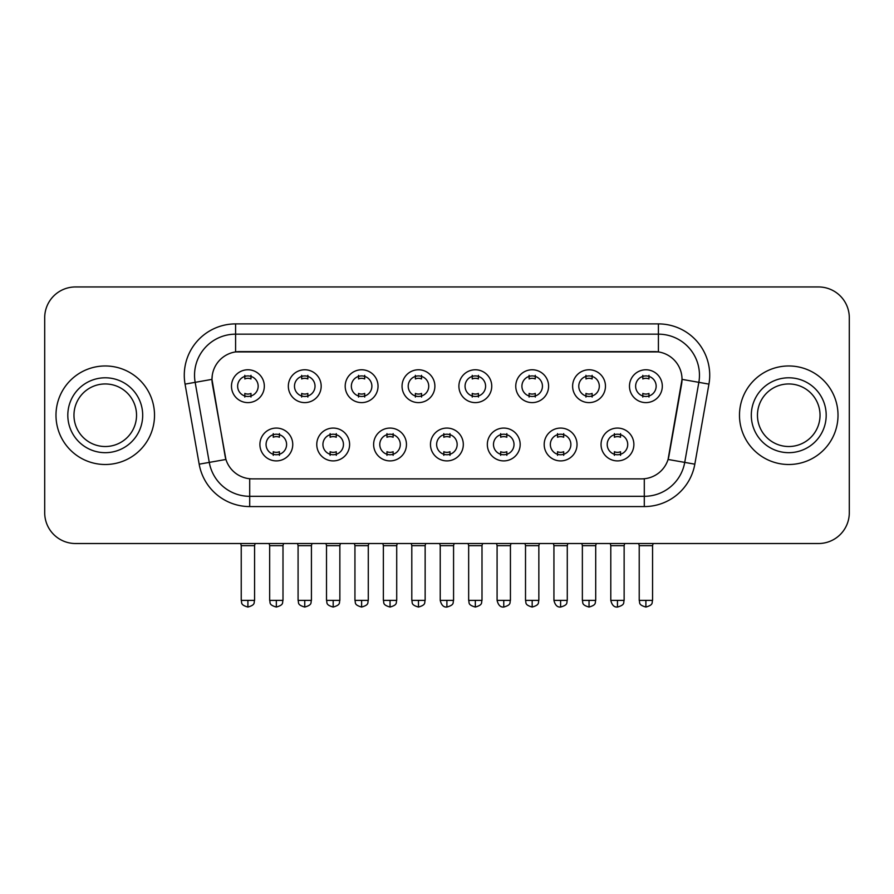 <?xml version="1.0" encoding="UTF-8"?>
<svg xmlns="http://www.w3.org/2000/svg" width="894" height="894" viewBox="0 0 894 894"><rect width="100%" height="100%" fill="white"/><g stroke="black" fill="none" stroke-linecap="round" stroke-linejoin="round"><path stroke-width="1.34" d="M349.61 444.486A16.416 16.416 0 0 1 333.183 460.902A16.416 16.416 0 0 1 316.767 444.486A16.416 16.416 0 0 1 333.183 428.07A16.416 16.416 0 0 1 349.61 444.486M322.924 444.486A10.259 10.259 0 0 0 333.183 454.744A10.259 10.259 0 0 0 343.452 444.486A10.259 10.259 0 0 0 333.183 434.227A10.259 10.259 0 0 0 322.924 444.486M406.457 444.486A16.416 16.416 0 0 1 390.041 460.902A16.416 16.416 0 0 1 373.625 444.486A16.416 16.416 0 0 1 390.041 428.07A16.416 16.416 0 0 1 406.457 444.486M379.782 444.486A10.259 10.259 0 0 0 390.041 454.744A10.259 10.259 0 0 0 400.3 444.486A10.259 10.259 0 0 0 390.041 434.227A10.259 10.259 0 0 0 379.782 444.486M463.315 444.486A16.416 16.416 0 0 1 446.899 460.902A16.416 16.416 0 0 1 430.472 444.486A16.416 16.416 0 0 1 446.899 428.07A16.416 16.416 0 0 1 463.315 444.486M436.63 444.486A10.259 10.259 0 0 0 446.899 454.744A10.259 10.259 0 0 0 457.158 444.486A10.259 10.259 0 0 0 446.899 434.227A10.259 10.259 0 0 0 436.63 444.486M520.174 444.486A16.416 16.416 0 0 1 503.758 460.902A16.416 16.416 0 0 1 487.331 444.486A16.416 16.416 0 0 1 503.758 428.07A16.416 16.416 0 0 1 520.174 444.486M493.488 444.486A10.259 10.259 0 0 0 503.758 454.744A10.259 10.259 0 0 0 514.016 444.486A10.259 10.259 0 0 0 503.758 434.227A10.259 10.259 0 0 0 493.488 444.486M577.032 444.486A16.416 16.416 0 0 1 560.605 460.902A16.416 16.416 0 0 1 544.189 444.486A16.416 16.416 0 0 1 560.605 428.07A16.416 16.416 0 0 1 577.032 444.486M550.346 444.486A10.259 10.259 0 0 0 560.605 454.744A10.259 10.259 0 0 0 570.875 444.486A10.259 10.259 0 0 0 560.605 434.227A10.259 10.259 0 0 0 550.346 444.486M633.88 444.486A16.416 16.416 0 0 1 617.463 460.902A16.416 16.416 0 0 1 601.047 444.486A16.416 16.416 0 0 1 617.463 428.07A16.416 16.416 0 0 1 633.88 444.486M607.205 444.486A10.259 10.259 0 0 0 617.463 454.744A10.259 10.259 0 0 0 627.722 444.486A10.259 10.259 0 0 0 617.463 434.227A10.259 10.259 0 0 0 607.205 444.486M292.751 444.486A16.416 16.416 0 0 1 276.335 460.902A16.416 16.416 0 0 1 259.908 444.486A16.416 16.416 0 0 1 276.335 428.07A16.416 16.416 0 0 1 292.751 444.486M266.066 444.486A10.259 10.259 0 0 0 276.335 454.744A10.259 10.259 0 0 0 286.594 444.486A10.259 10.259 0 0 0 276.335 434.227A10.259 10.259 0 0 0 266.066 444.486M321.181 386.197A16.416 16.416 0 0 1 304.753 402.613A16.416 16.416 0 0 1 288.337 386.197A16.416 16.416 0 0 1 304.753 369.77A16.416 16.416 0 0 1 321.181 386.197M294.495 386.197A10.259 10.259 0 0 0 304.753 396.455A10.259 10.259 0 0 0 315.023 386.197A10.259 10.259 0 0 0 304.753 375.927A10.259 10.259 0 0 0 294.495 386.197M378.039 386.197A16.416 16.416 0 0 1 361.612 402.613A16.416 16.416 0 0 1 345.196 386.197A16.416 16.416 0 0 1 361.612 369.77A16.416 16.416 0 0 1 378.039 386.197M351.353 386.197A10.259 10.259 0 0 0 361.612 396.455A10.259 10.259 0 0 0 371.882 386.197A10.259 10.259 0 0 0 361.612 375.927A10.259 10.259 0 0 0 351.353 386.197M434.886 386.197A16.416 16.416 0 0 1 418.47 402.613A16.416 16.416 0 0 1 402.054 386.197A16.416 16.416 0 0 1 418.47 369.77A16.416 16.416 0 0 1 434.886 386.197M408.212 386.197A10.259 10.259 0 0 0 418.47 396.455A10.259 10.259 0 0 0 428.729 386.197A10.259 10.259 0 0 0 418.47 375.927A10.259 10.259 0 0 0 408.212 386.197M491.745 386.197A16.416 16.416 0 0 1 475.329 402.613A16.416 16.416 0 0 1 458.901 386.197A16.416 16.416 0 0 1 475.329 369.77A16.416 16.416 0 0 1 491.745 386.197M465.059 386.197A10.259 10.259 0 0 0 475.329 396.455A10.259 10.259 0 0 0 485.587 386.197A10.259 10.259 0 0 0 475.329 375.927A10.259 10.259 0 0 0 465.059 386.197M548.603 386.197A16.416 16.416 0 0 1 532.176 402.613A16.416 16.416 0 0 1 515.76 386.197A16.416 16.416 0 0 1 532.176 369.77A16.416 16.416 0 0 1 548.603 386.197M521.917 386.197A10.259 10.259 0 0 0 532.176 396.455A10.259 10.259 0 0 0 542.446 386.197A10.259 10.259 0 0 0 532.176 375.927A10.259 10.259 0 0 0 521.917 386.197M605.461 386.197A16.416 16.416 0 0 1 589.034 402.613A16.416 16.416 0 0 1 572.618 386.197A16.416 16.416 0 0 1 589.034 369.77A16.416 16.416 0 0 1 605.461 386.197M578.776 386.197A10.259 10.259 0 0 0 589.034 396.455A10.259 10.259 0 0 0 599.304 386.197A10.259 10.259 0 0 0 589.034 375.927A10.259 10.259 0 0 0 578.776 386.197M662.309 386.197A16.416 16.416 0 0 1 645.893 402.613A16.416 16.416 0 0 1 629.477 386.197A16.416 16.416 0 0 1 645.893 369.77A16.416 16.416 0 0 1 662.309 386.197M635.634 386.197A10.259 10.259 0 0 0 645.893 396.455A10.259 10.259 0 0 0 656.151 386.197A10.259 10.259 0 0 0 645.893 375.927A10.259 10.259 0 0 0 635.634 386.197M264.322 386.197A16.416 16.416 0 0 1 247.906 402.613A16.416 16.416 0 0 1 231.479 386.197A16.416 16.416 0 0 1 247.906 369.77A16.416 16.416 0 0 1 264.322 386.197M237.636 386.197A10.259 10.259 0 0 0 247.906 396.455A10.259 10.259 0 0 0 258.165 386.197A10.259 10.259 0 0 0 247.906 375.927A10.259 10.259 0 0 0 237.636 386.197M199.172 464.176L185.058 384.118A51.316 51.316 0 0 1 235.591 323.896L658.409 323.896A51.316 51.316 0 0 1 708.942 384.118L694.828 464.176A51.316 51.316 0 0 1 644.295 506.574L249.705 506.574A51.316 51.316 0 0 1 199.172 464.176L225.925 459.46L212.403 384.129A27.714 27.714 0 0 1 239.693 351.61L654.307 351.61A27.714 27.714 0 0 1 681.597 384.129L668.924 455.974A27.714 27.714 0 0 1 641.635 478.871L252.365 478.871A27.714 27.714 0 0 1 225.076 455.974L211.979 379.369L195.16 382.341A41.046 41.046 0 0 1 235.591 334.166L658.409 334.166A41.046 41.046 0 0 1 698.84 382.341L684.726 462.388A41.046 41.046 0 0 1 644.295 496.315L249.705 496.315A41.046 41.046 0 0 1 209.274 462.388L195.16 382.341A41.046 41.046 0 0 1 194.534 375.212M55.987 415.241A49.259 49.259 0 0 0 105.246 464.5A49.259 49.259 0 0 0 154.517 415.241A49.259 49.259 0 0 0 105.246 365.97A49.259 49.259 0 0 0 55.987 415.241A49.259 49.259 0 0 0 105.246 464.5A49.259 49.259 0 0 0 154.517 415.241A49.259 49.259 0 0 0 105.246 365.97A49.259 49.259 0 0 0 55.987 415.241M739.483 415.241A49.259 49.259 0 0 0 788.754 464.5A49.259 49.259 0 0 0 838.013 415.241A49.259 49.259 0 0 0 788.754 365.97A49.259 49.259 0 0 0 739.483 415.241A49.259 49.259 0 0 0 788.754 464.5A49.259 49.259 0 0 0 838.013 415.241A49.259 49.259 0 0 0 788.754 365.97A49.259 49.259 0 0 0 739.483 415.241M235.591 323.896L235.591 351.912L658.409 351.912L658.409 323.896M211.979 379.313L212.291 375.212M641.635 478.871L252.365 478.871M708.942 384.118L682.021 379.369L668.075 459.46L694.828 464.176M668.924 455.974L668.757 456.845M225.243 456.845L225.076 455.974M849.3 317.739A30.787 30.787 0 0 0 818.513 286.952L75.487 286.952A30.787 30.787 0 0 0 44.7 317.739L44.7 512.731A30.787 30.787 0 0 0 75.487 543.518L818.513 543.518A30.787 30.787 0 0 0 849.3 512.731L849.3 317.739L849.3 512.731M44.7 317.739L44.7 512.731M818.513 286.952L75.487 286.952M75.487 543.518L818.513 543.518M244.822 397.059L244.822 393.438A7.878 7.878 0 0 0 250.979 393.438L250.979 397.059M247.906 600.377L241.235 600.377C242.173 602.444 239.804 604.791 247.906 607.048L247.906 600.377L254.578 600.377L254.578 545.675L241.235 545.675L240.698 543.518M254.578 545.675L255.114 543.518M250.979 375.335L250.979 378.944A7.878 7.878 0 0 0 244.822 378.944L244.822 375.335M273.251 455.348L273.251 451.727A7.878 7.878 0 0 0 279.409 451.727L279.409 455.348M276.335 600.377L269.664 600.377C270.603 602.444 268.234 604.791 276.335 607.048L276.335 600.377L282.996 600.377L282.996 545.675L269.664 545.675L269.116 543.518M282.996 545.675L283.543 543.518M279.409 433.624L279.409 437.244A7.878 7.878 0 0 0 273.251 437.244L273.251 433.624M301.68 397.059L301.68 393.438A7.878 7.878 0 0 0 307.838 393.438L307.838 397.059M304.753 600.377L298.082 600.377C299.032 602.444 296.663 604.791 304.753 607.048L304.753 600.377L311.425 600.377L311.425 545.675L298.082 545.675L297.546 543.518M311.425 545.675L311.972 543.518M307.838 375.335L307.838 378.944A7.878 7.878 0 0 0 301.68 378.944L301.68 375.335M358.539 397.059L358.539 393.438A7.878 7.878 0 0 0 364.696 393.438L364.696 397.059M361.612 600.377L354.94 600.377C355.89 602.444 353.521 604.791 361.612 607.048L361.612 600.377L368.283 600.377L368.283 545.675L354.94 545.675L354.404 543.518M368.283 545.675L368.82 543.518M364.696 375.335L364.696 378.944A7.878 7.878 0 0 0 358.539 378.944L358.539 375.335M415.386 397.059L415.386 393.438A7.878 7.878 0 0 0 421.543 393.438L421.543 397.059M418.47 600.377L411.799 600.377C412.737 602.444 410.368 604.791 418.47 607.048L418.47 600.377L425.142 600.377L425.142 545.675L411.799 545.675L411.262 543.518M425.142 545.675L425.678 543.518M421.543 375.335L421.543 378.944A7.878 7.878 0 0 0 415.386 378.944L415.386 375.335M472.244 397.059L472.244 393.438A7.878 7.878 0 0 0 478.402 393.438L478.402 397.059M475.329 600.377L468.657 600.377C469.596 602.444 467.227 604.791 475.329 607.048L475.329 600.377L482 600.377L482 545.675L468.657 545.675L468.121 543.518M482 545.675L482.536 543.518M478.402 375.335L478.402 378.944A7.878 7.878 0 0 0 472.244 378.944L472.244 375.335M330.109 455.348L330.109 451.727A7.878 7.878 0 0 0 336.267 451.727L336.267 455.348M333.183 600.377L326.511 600.377C327.461 602.444 325.092 604.791 333.183 607.048L333.183 600.377L339.854 600.377L339.854 545.675L326.511 545.675L325.975 543.518M339.854 545.675L340.391 543.518M336.267 433.624L336.267 437.244A7.878 7.878 0 0 0 330.109 437.244L330.109 433.624M386.968 455.348L386.968 451.727A7.878 7.878 0 0 0 393.125 451.727L393.125 455.348M390.041 600.377L383.37 600.377C384.308 602.444 381.95 604.791 390.041 607.048L390.041 600.377L396.712 600.377L396.712 545.675L383.37 545.675L382.833 543.518M396.712 545.675L397.249 543.518M393.125 433.624L393.125 437.244A7.878 7.878 0 0 0 386.968 437.244L386.968 433.624M443.815 455.348L443.815 451.727A7.878 7.878 0 0 0 449.973 451.727L449.973 455.348M446.899 600.377L440.228 600.377C441.39 605.137 443.614 607.361 446.899 607.048L446.899 600.377L453.571 600.377L453.571 545.675L440.228 545.675L439.692 543.518M453.571 545.675L454.107 543.518M449.973 433.624L449.973 437.244A7.878 7.878 0 0 0 443.815 437.244L443.815 433.624M136.536 415.241A31.279 31.279 0 0 0 105.246 383.951A31.279 31.279 0 0 0 73.967 415.241A31.279 31.279 0 0 0 105.246 446.519A31.279 31.279 0 0 0 136.536 415.241A31.279 31.279 0 0 1 105.246 446.519A31.279 31.279 0 0 1 73.967 415.241M820.033 415.241A31.279 31.279 0 0 0 788.754 383.951A31.279 31.279 0 0 0 757.464 415.241A31.279 31.279 0 0 0 788.754 446.519A31.279 31.279 0 0 0 820.033 415.241A31.279 31.279 0 0 1 788.754 446.519A31.279 31.279 0 0 1 757.464 415.241M529.103 397.059L529.103 393.438A7.878 7.878 0 0 0 535.26 393.438L535.26 397.059M532.176 600.377L525.516 600.377C526.454 602.444 524.085 604.791 532.176 607.048L532.176 600.377L538.847 600.377L538.847 545.675L525.516 545.675L524.968 543.518M538.847 545.675L539.395 543.518M535.26 375.335L535.26 378.944A7.878 7.878 0 0 0 529.103 378.944L529.103 375.335M585.961 397.059L585.961 393.438A7.878 7.878 0 0 0 592.119 393.438L592.119 397.059M589.034 600.377L582.363 600.377C583.313 602.444 580.944 604.791 589.034 607.048L589.034 600.377L595.706 600.377L595.706 545.675L582.363 545.675L581.826 543.518M595.706 545.675L596.242 543.518M592.119 375.335L592.119 378.944A7.878 7.878 0 0 0 585.961 378.944L585.961 375.335M642.808 397.059L642.808 393.438A7.878 7.878 0 0 0 648.966 393.438L648.966 397.059M645.893 600.377L639.221 600.377C640.16 602.444 637.791 604.791 645.893 607.048L645.893 600.377L652.564 600.377L652.564 545.675L639.221 545.675L638.685 543.518M652.564 545.675L653.101 543.518M648.966 375.335L648.966 378.944A7.878 7.878 0 0 0 642.808 378.944L642.808 375.335M500.674 455.348L500.674 451.727A7.878 7.878 0 0 0 506.831 451.727L506.831 455.348M503.758 600.377L497.086 600.377C498.249 605.137 500.472 607.361 503.758 607.048L503.758 600.377L510.429 600.377L510.429 545.675L497.086 545.675L496.539 543.518M510.429 545.675L510.966 543.518M506.831 433.624L506.831 437.244A7.878 7.878 0 0 0 500.674 437.244L500.674 433.624M557.532 455.348L557.532 451.727A7.878 7.878 0 0 0 563.689 451.727L563.689 455.348M560.605 600.377L553.934 600.377C555.107 605.137 557.331 607.361 560.605 607.048L560.605 600.377L567.277 600.377L567.277 545.675L553.934 545.675L553.397 543.518M567.277 545.675L567.813 543.518M563.689 433.624L563.689 437.244A7.878 7.878 0 0 0 557.532 437.244L557.532 433.624M614.39 455.348L614.39 451.727A7.878 7.878 0 0 0 620.548 451.727L620.548 455.348M617.463 600.377L610.792 600.377C611.954 605.137 614.178 607.361 617.463 607.048L617.463 600.377L624.135 600.377L624.135 545.675L610.792 545.675L610.256 543.518M624.135 545.675L624.671 543.518M620.548 433.624L620.548 437.244A7.878 7.878 0 0 0 614.39 437.244L614.39 433.624M644.295 478.737L644.295 506.574M249.705 506.574L249.705 478.737M185.058 384.118L195.16 382.341M142.694 415.241A37.436 37.436 0 0 0 105.246 377.793A37.436 37.436 0 0 0 67.81 415.241A37.436 37.436 0 0 0 105.246 452.677A37.436 37.436 0 0 0 142.694 415.241M826.19 415.241A37.436 37.436 0 0 0 788.754 377.793A37.436 37.436 0 0 0 751.306 415.241A37.436 37.436 0 0 0 788.754 452.677A37.436 37.436 0 0 0 826.19 415.241M241.235 600.377L241.235 545.675M254.578 600.377C253.628 602.444 255.997 604.791 247.906 607.048M269.664 600.377L269.664 545.675M282.996 600.377C282.057 602.444 284.426 604.791 276.335 607.048M298.082 600.377L298.082 545.675M311.425 600.377C310.486 602.444 312.855 604.791 304.753 607.048M354.94 600.377L354.94 545.675M368.283 600.377C367.345 602.444 369.714 604.791 361.612 607.048M411.799 600.377L411.799 545.675M425.142 600.377C424.203 602.444 426.561 604.791 418.47 607.048M468.657 600.377L468.657 545.675M482 600.377C481.05 602.444 483.419 604.791 475.329 607.048M326.511 600.377L326.511 545.675M339.854 600.377C338.915 602.444 341.284 604.791 333.183 607.048M383.37 600.377L383.37 545.675M396.712 600.377C395.774 602.444 398.143 604.791 390.041 607.048M440.228 600.377L440.228 545.675M453.571 600.377C452.621 602.444 454.99 604.791 446.899 607.048M525.516 600.377L525.516 545.675M538.847 600.377C537.909 602.444 540.278 604.791 532.176 607.048M582.363 600.377L582.363 545.675M595.706 600.377C594.767 602.444 597.136 604.791 589.034 607.048M639.221 600.377L639.221 545.675M652.564 600.377C651.625 602.444 653.983 604.791 645.893 607.048M497.086 600.377L497.086 545.675M510.429 600.377C509.479 602.444 511.849 604.791 503.758 607.048M553.934 600.377L553.934 545.675M567.277 600.377C566.338 602.444 568.707 604.791 560.605 607.048M610.792 600.377L610.792 545.675M624.135 600.377C623.196 602.444 625.565 604.791 617.463 607.048"/></g></svg>
